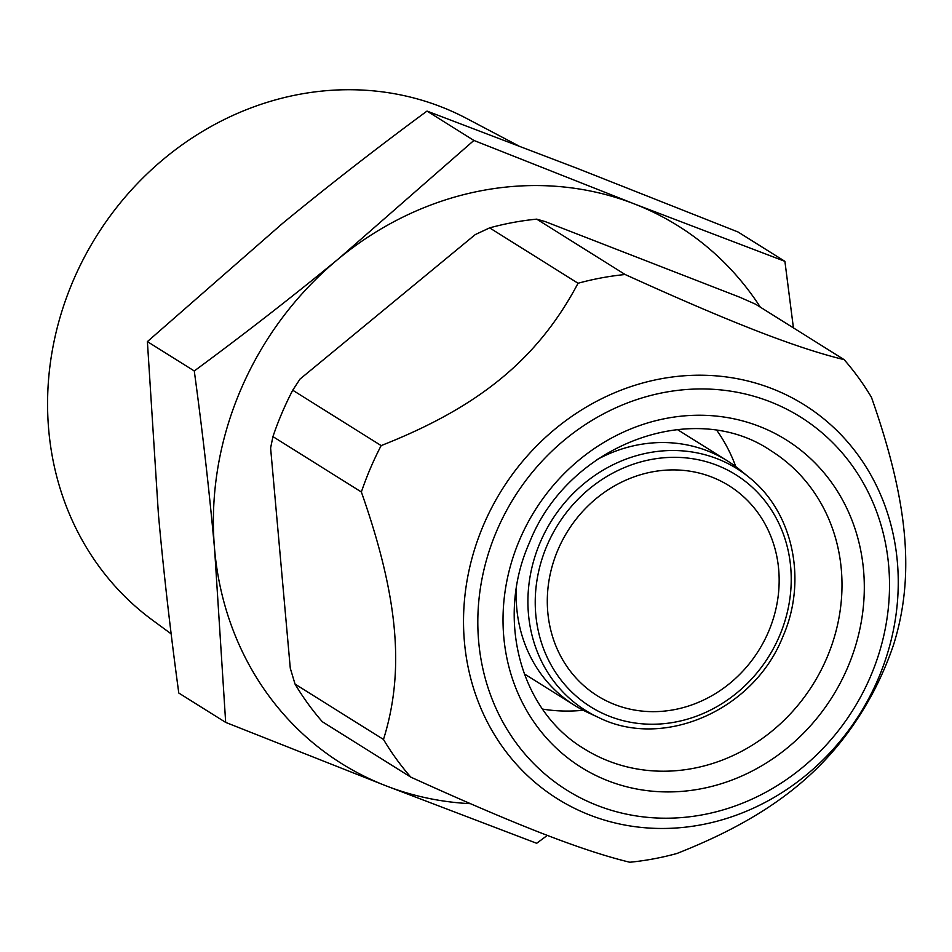 <?xml version="1.0" encoding="UTF-8"?>
<svg xmlns="http://www.w3.org/2000/svg" width="952" height="952" viewBox="0 0 952 952"><rect width="100%" height="100%" fill="white"/><g stroke="black" fill="none" stroke-linecap="round" stroke-linejoin="round"><path stroke-width="1.43" d="M784.9 261.336L738.014 231.979L577.852 168.611L427.008 111.086C376.528 148.274 328.369 185.723 282.542 223.422L147.393 341.613L158.425 514.401C163.613 571.926 170.408 631.473 178.786 693.032L225.672 722.401L214.628 549.601C209.428 492.029 202.645 432.482 194.279 370.971C244.783 333.747 292.942 296.31 338.745 258.623L473.894 140.444L634.056 203.811L784.9 261.336L793.421 327.881M547.329 835.392L536.678 843.293L385.834 785.757L225.672 722.401M147.393 341.613L194.279 370.971M427.008 111.086L473.894 140.444M470.455 803.678A317.147 288.087 -57.9 0 1 385.834 785.757A317.147 288.087 -57.9 0 1 214.628 549.601A317.147 288.087 -57.9 0 1 338.745 258.623A317.147 288.087 -57.9 0 1 634.056 203.811A317.147 288.087 -57.9 0 1 760.327 307.151M383.477 739.454L295.037 684.072L290.289 668.244L270.606 448.011L272.938 436.611L361.367 491.994C398.495 597.606 404.862 671.172 383.477 739.454A302.736 274.985 122.1 0 0 410.776 777.118C517.317 825.503 582.327 850.719 629.784 862.25A302.736 274.985 122.1 0 0 676.872 853.504C775.618 814.662 834.047 766.17 873.769 691.176A302.736 274.985 122.1 0 0 884.563 668.328A302.736 274.985 122.1 0 0 893.559 644.778C915.11 575.912 908.303 502.073 871.449 397.305A302.736 274.985 122.1 0 0 844.15 359.654C796.288 348.015 730.85 322.526 625.143 274.521A302.736 274.985 122.1 0 0 578.054 283.256C537.987 358.856 479.13 407.075 381.157 445.595A302.736 274.985 122.1 0 0 370.364 468.443A302.736 274.985 122.1 0 0 361.367 491.994M625.143 274.521L536.714 219.138L545.222 221.602L740.132 297.369L755.721 304.271L844.15 359.654M381.157 445.595L292.728 390.213L300.023 379.063L475.25 234.597L489.625 227.873L578.054 283.256M483.485 525.099A232.443 211.142 122.1 0 0 589.931 815.102A232.443 211.142 122.1 0 0 878.291 678.574A232.443 211.142 122.1 0 0 771.858 388.583A232.443 211.142 122.1 0 0 483.485 525.099M536.714 219.138A302.736 274.985 122.1 0 0 489.625 227.873M292.728 390.213A302.736 274.985 122.1 0 0 272.938 436.611M295.037 684.072A302.736 274.985 122.1 0 0 322.335 721.735L410.776 777.118M870.616 676.253A220.138 199.968 122.1 0 0 769.811 401.613A220.138 199.968 122.1 0 0 496.718 530.907A220.138 199.968 122.1 0 0 597.523 805.547A220.138 199.968 122.1 0 0 870.616 676.253M716.975 430.566A175.87 159.757 -57.9 0 1 735.789 466.635M583.219 710.263A175.87 159.757 -57.9 0 1 542.545 709.085M516.329 588.407A144.157 130.948 122.1 0 0 574.449 705.277A144.157 130.948 122.1 0 0 587.586 712.393L598.582 717.499C663.246 749.902 753.627 710.359 782.734 636.947C807.701 580.672 793.242 512.188 749.01 477.297L739.621 469.633A144.157 130.948 122.1 0 0 727.483 460.923A144.157 130.948 122.1 0 0 596.963 459.649M768.514 631.712A123.974 112.61 122.1 0 0 729.03 485.71A123.974 112.61 122.1 0 0 557.943 549.851A123.974 112.61 122.1 0 0 597.428 695.852A123.974 112.61 122.1 0 0 768.514 631.712M171.158 633.865L152.475 620.133A296.643 269.452 122.1 0 1 88.714 249.222A296.643 269.452 122.1 0 1 441.062 106.791A296.643 269.452 -57.9 0 1 466.647 118.464L517.959 145.513M847.72 667.352A193.173 175.465 -57.9 0 1 608.078 780.818A193.173 175.465 -57.9 0 1 519.613 539.808A193.173 175.465 -57.9 0 1 759.268 426.353A193.173 175.465 -57.9 0 1 847.72 667.352M826.895 657.808A175.87 159.757 -57.9 0 1 584.183 748.796C520.696 711.061 495.314 619.121 529.395 542.759C568.154 444.132 693.603 397.853 770.882 450.689A175.87 159.757 -57.9 0 1 826.895 657.808M749.01 477.297A142.633 129.555 -57.9 0 0 540.165 542.485A142.633 129.555 122.1 0 0 598.582 717.499M779.474 635.972A136.874 124.331 122.1 0 0 716.797 465.207A136.874 124.331 122.1 0 0 546.983 545.591A136.874 124.331 122.1 0 0 609.661 716.356A136.874 124.331 122.1 0 0 779.474 635.972M574.449 705.277L524.255 673.849M727.483 460.923L677.288 429.495"/></g></svg>
